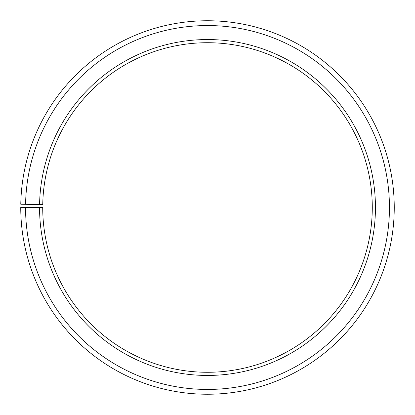 <?xml version="1.0" encoding="UTF-8"?>
<svg xmlns="http://www.w3.org/2000/svg" width="415" height="415" viewBox="0 0 415 415"><rect width="100%" height="100%" fill="white"/><g stroke="black" fill="none" stroke-linecap="round" stroke-linejoin="round"><path stroke-width="0.62" d="M372.281 207.495A164.781 164.781 0 0 0 208.937 42.724A164.781 164.781 0 0 0 42.745 204.621L39.575 204.564A167.951 167.951 0 0 1 208.968 39.555A167.951 167.951 0 0 1 375.451 207.495A167.951 167.951 0 0 1 207.5 375.445A167.951 167.951 0 0 1 39.55 207.495L42.719 207.495A164.781 164.781 0 0 0 207.5 372.276A164.781 164.781 0 0 0 372.281 207.495M25.574 204.32L20.776 204.237A186.75 186.75 0 0 1 209.129 20.755A186.75 186.75 0 0 1 394.25 207.495A186.75 186.75 0 0 1 207.5 394.245A186.75 186.75 0 0 1 20.75 207.495L25.548 207.495A181.952 181.952 0 0 0 207.5 389.446A181.952 181.952 0 0 0 389.452 207.495A181.952 181.952 0 0 0 209.087 25.554A181.952 181.952 0 0 0 25.574 204.32L39.575 204.564M25.548 207.495L39.55 207.495"/></g></svg>

